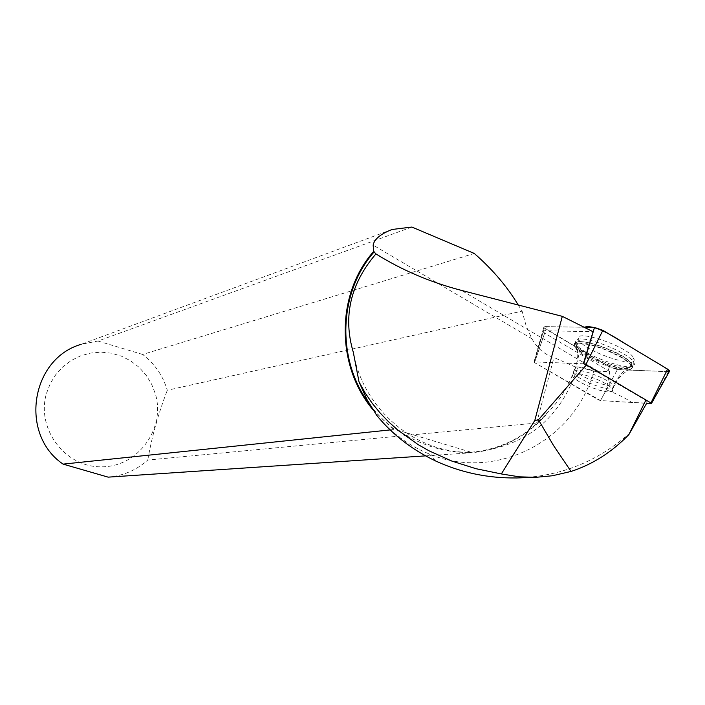 <?xml version="1.0" encoding="UTF-8"?>
<svg xmlns="http://www.w3.org/2000/svg" width="705" height="705" viewBox="0 0 705 705"><rect width="100%" height="100%" fill="white"/><g stroke="black" fill="none" stroke-linecap="round" stroke-linejoin="round"><path stroke-width="0.53" stroke-dasharray="3.52 2.64" d="M612.363 389.671C616.214 397.682 575.712 383.608 572.398 375.836C566.917 367.199 608.362 381.123 612.151 389.239L612.363 389.671M583.678 363.824L534.214 361.912L534.522 362.59L598.378 399.841L600.484 400.59L646.635 403.339M544.798 326.591L584.172 327.27L548.437 326.653L543.978 327.746L607.375 365.622L617.413 369.614L609.402 366.829L545.961 329.253L543.766 327.455L544.798 326.591L534.214 361.912M669.292 371.65L617.395 369.614L666.375 371.632M633.874 358.598C638.809 369.913 583.705 351.099 578.946 339.933L578.735 339.484C572.627 327.728 629.186 346.781 633.654 358.078L633.874 358.598M353.346 352.456C363.357 410.733 418.171 455.545 473.866 452.037C526.256 446.653 560.942 418.285 577.915 366.944L593.725 371.086L609.79 371.57L606.344 389.874L600.501 400.572L534.531 362.573L534.214 361.894L583.335 363.789L645.771 400.334L646.741 403.128L631.592 402.423C626.366 398.492 617.95 394.306 606.344 389.874M376.69 415.315C390.949 432.517 408.142 445.278 428.27 453.579C494.681 482.299 575.051 441.145 593.725 371.086M369.658 404.362L376.162 412.495L383.308 420.021L395.108 430.024L396.668 429.856C421.246 445.551 445.454 453.051 469.301 452.346L469.512 452.363C500.242 449.869 525.912 436.968 546.507 413.659C560.651 399.902 570.178 384.322 575.086 366.891L577.915 366.944M543.766 327.455L533.941 362.123L542.621 331.517L543.555 330.733L593.072 331.711M542.621 331.517L544.621 333.157L534.531 362.573L545.961 329.253M609.79 371.57L544.621 333.157M518.237 305.009L522.097 311.143L526.256 326.256L531.887 338.735C537.554 348.64 544.903 354.897 553.936 357.497L575.086 366.891M630.173 432.782C597.47 461.916 559.382 476.977 515.91 477.955M372.954 409.772L393.399 429.574L395.108 430.024M425.591 455.871L470.87 452.83C500.294 450.098 525.075 437.743 545.212 415.774L536.637 423.009L147.794 460.048C136.47 470.12 123.26 475.813 108.156 477.144M474.289 253.456L142.666 354.456C154.712 363.718 162.934 375.659 167.314 390.27L522.097 311.143M469.512 452.363L470.87 452.83M545.212 415.774L546.507 413.659M393.399 429.574L390.165 429.909M392.139 229.469L81.234 344.304L97.96 341.035L411.896 227.054M46.512 393.311L50.319 383.476L55.845 374.531L62.912 366.776L71.258 360.484L80.599 355.858L90.628 353.055L100.991 352.156L111.346 353.187L121.348 356.122L130.645 360.837L138.947 367.19L145.97 374.954L151.478 383.864L155.303 393.637C165.966 428.605 137.845 467.142 101.476 466.816C65.098 467.503 35.902 428.658 46.512 393.311M142.666 354.456L97.96 341.035M147.794 460.048C151.734 437.118 158.237 413.861 167.314 390.27M631.592 402.423L600.501 400.572L617.395 369.614M610.838 391.777L612.381 390.87L612.16 389.222C608.371 381.105 566.926 367.182 572.407 375.818C574.813 381.722 603.947 393.831 610.838 391.777M577.342 339.396C586.957 335.677 630.852 353.787 633.865 362.731C640.898 375.518 581.22 355.567 575.597 343.37L575.218 340.876L577.342 339.396M536.637 423.009L553.936 357.497M396.668 429.856L471.213 452.249M668.402 371.72L651.164 403.604M609.402 366.829L608.107 370.698M576.602 345.23L576.813 345.679C581.775 357.021 638.051 375.836 631.063 363.718C626.595 352.588 570.521 333.65 576.602 345.23M576.531 346.525C570.319 333.729 635.24 358.087 630.42 366.794C628.957 373.465 589.116 360.132 578.937 349.654L576.531 346.525M574.813 369.499L574.928 369.755C578.223 377.589 618.708 391.619 614.883 383.555L614.681 383.123C611.032 375.122 570.389 361.295 574.813 369.499M598.307 371.297L461.467 290.398M543.555 330.733L534.214 361.894M576.452 342.022L574.346 343.485L574.725 345.961C578.735 354.941 620.329 372.081 630.464 368.9L632.737 367.561L632.623 365.225C629.618 356.36 585.996 338.356 576.452 342.022M612.099 388.719L613.641 387.803L613.429 386.155C609.649 378.012 568.212 364.106 573.676 372.76C576.073 378.691 605.207 390.799 612.099 388.719M629.486 369.878C620.92 372.478 587.706 360.14 577.642 350.676L574.936 347.688L574.222 345.335L575.58 343.776L578.92 343.15L590.517 344.798L605.762 349.856L620.25 356.871L625.846 360.484L629.776 363.815L631.75 366.609L631.654 368.68L629.486 369.878M612.151 389.239L614.681 383.123C622.215 369.737 630.411 366.829 630.42 366.794L631.063 363.718L633.654 358.078M572.398 375.836L574.928 369.755C578.893 356.043 580.233 349.336 578.937 349.654L576.813 345.679L578.946 339.933M469.301 452.346L473.866 452.037M531.887 338.735L373.139 245.129M428.27 453.579L436.007 461.158M612.16 389.222L613.429 386.155C622.101 371.059 631.786 368.644 631.654 368.68L633.865 362.731M572.407 375.818L573.676 372.76C579.827 356.924 577.06 350.394 577.642 350.676L574.725 345.961L575.597 343.37"/><path stroke-width="1.06" d="M646.635 403.339L651.164 403.604L650.935 402.952L585.881 364.591L583.678 363.824L594.491 327.446L602.854 330.328L667.609 369.138L669.688 370.936L669.292 371.65M666.375 371.632C673.46 372.029 663.484 366.697 657.139 362.872L630.129 346.675C615.641 337.88 595.17 323.762 584.172 327.27L594.491 327.446M515.91 477.955C487.798 478.237 461.158 472.641 436.007 461.158C412.213 449.887 392.438 434.597 376.69 415.315L366.75 399.127L359.03 381.916L353.346 352.456C342.771 316.801 350.297 283.948 375.932 253.906C401.894 270.138 430.402 282.3 461.467 290.398L562.299 316.351L534.795 420.471L538.461 419.783L553.522 445.481L571.05 471.442C592.693 464.357 611.966 452.081 628.878 434.588L646.741 403.128M586.163 365.19L538.461 419.783M562.299 316.351L593.072 331.711L583.335 363.789M534.795 420.471L501.325 473.936L519.435 476.844L535.879 477.32L552.332 475.769L571.05 471.442M518.237 305.009C507.168 286.582 492.522 269.398 474.289 253.456L411.896 227.054L392.139 229.469C380.63 233.945 374.285 239.162 373.139 245.12L373.676 251.447L375.932 253.906M374.205 251.826C338.294 292.372 336.17 360.035 369.658 404.362M501.325 473.936L476.007 468.71L451.817 461.07L428.975 450.795L418.135 444.599L397.964 430.182L388.737 421.951L380.127 412.989L372.231 403.313L365.164 392.958L359.03 381.916M373.676 251.447C336.029 293.765 335.598 365.454 372.954 409.772M390.165 429.909L63.089 464.119L108.156 477.144L425.591 455.871M63.089 464.119C19.105 434.368 30.764 358.66 81.234 344.304M645.771 400.334L628.878 434.588M650.935 402.952L667.609 369.138M602.854 330.328L585.881 364.591M651.49 403.419L669.688 370.936M533.315 477.382L515.91 477.99"/></g></svg>
